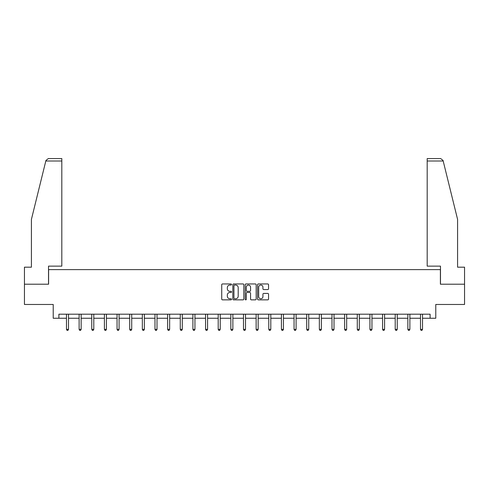 <?xml version="1.0" encoding="UTF-8"?>
<svg xmlns="http://www.w3.org/2000/svg" width="489" height="489" viewBox="0 0 489 489"><rect width="100%" height="100%" fill="white"/><g stroke="black" fill="none" stroke-linecap="round" stroke-linejoin="round"><path stroke-width="0.73" d="M231.535 284.506A0.556 0.556 0 0 0 230.973 283.95L222.526 283.95A0.795 0.795 0 0 0 221.725 284.745L221.725 299.066A0.795 0.795 0 0 0 222.526 299.861L230.973 299.861A0.556 0.556 0 0 0 231.535 299.305A0.556 0.556 0 0 0 230.973 298.748L229.879 298.748A2.543 2.543 0 0 1 227.336 296.2L227.336 295.008A2.543 2.543 0 0 1 229.879 292.465L230.973 292.465A0.556 0.556 0 0 0 231.535 291.909A0.556 0.556 0 0 0 230.973 291.346L229.879 291.346A2.543 2.543 0 0 1 227.336 288.803L227.336 287.611A2.543 2.543 0 0 1 229.879 285.063L230.973 285.063A0.556 0.556 0 0 0 231.535 284.506M267.752 289.561A0.795 0.795 0 0 0 268.547 288.761L268.547 284.745A0.795 0.795 0 0 0 267.752 283.95L258.363 283.95A0.795 0.795 0 0 0 257.569 284.745L257.569 299.066A0.795 0.795 0 0 0 258.363 299.861L267.752 299.861A0.795 0.795 0 0 0 268.547 299.066L268.547 294.213A0.795 0.795 0 0 0 267.752 293.418L263.73 293.418A0.795 0.795 0 0 0 262.935 294.213L262.935 296.621A2.127 2.127 0 0 1 260.808 298.748A2.127 2.127 0 0 1 258.681 296.621L258.681 287.19A2.127 2.127 0 0 1 260.808 285.063A2.127 2.127 0 0 1 262.935 287.19L262.935 288.761A0.795 0.795 0 0 0 263.73 289.561L267.752 289.561M58.894 318.247L58.894 314.195L430.106 314.195L430.106 318.247L435.778 318.247L435.778 304.47L464.55 304.47L464.55 284.207L440.4 284.207L440.4 269.616L48.6 269.616L48.6 284.207L24.45 284.207L24.45 304.47L53.222 304.47L53.222 318.247L66.473 318.247M243.803 284.745A0.795 0.795 0 0 0 243.009 283.95L233.62 283.95A0.795 0.795 0 0 0 232.825 284.745L232.825 299.066A0.795 0.795 0 0 0 233.62 299.861L243.009 299.861A0.795 0.795 0 0 0 243.803 299.066L243.803 284.745M245.991 283.95L255.38 283.95A0.795 0.795 0 0 1 256.175 284.745L256.175 299.066A0.795 0.795 0 0 1 255.38 299.861L251.364 299.861A0.795 0.795 0 0 1 250.564 299.066L250.564 293.259A0.795 0.795 0 0 0 249.769 292.465L247.104 292.465A0.795 0.795 0 0 0 246.309 293.259L246.309 299.305A0.556 0.556 0 0 1 245.753 299.861A0.556 0.556 0 0 1 245.197 299.305L245.197 284.745A0.795 0.795 0 0 1 245.991 283.95M68.503 318.247L79.12 318.247M81.143 318.247L91.761 318.247M93.79 318.247L104.408 318.247M106.431 318.247L117.048 318.247M119.078 318.247L129.695 318.247M131.718 318.247L142.336 318.247M144.365 318.247L154.982 318.247M157.006 318.247L167.623 318.247M169.652 318.247L180.27 318.247M182.293 318.247L192.911 318.247M194.94 318.247L205.557 318.247M207.581 318.247L218.198 318.247M220.227 318.247L230.845 318.247M232.868 318.247L243.485 318.247M245.515 318.247L256.132 318.247M258.155 318.247L268.773 318.247M270.802 318.247L281.419 318.247M283.443 318.247L294.06 318.247M296.089 318.247L306.707 318.247M308.73 318.247L319.348 318.247M321.377 318.247L331.994 318.247M334.018 318.247L344.635 318.247M346.664 318.247L357.282 318.247M359.305 318.247L369.922 318.247M371.952 318.247L382.569 318.247M384.592 318.247L395.21 318.247M397.239 318.247L407.857 318.247M409.88 318.247L420.497 318.247M422.527 318.247L430.106 318.247M234.494 285.063A0.556 0.556 0 0 0 233.938 285.619L233.938 298.192A0.556 0.556 0 0 0 234.494 298.748L235.649 298.748A2.543 2.543 0 0 0 238.198 296.2L238.198 287.611A2.543 2.543 0 0 0 235.649 285.063L234.494 285.063M250.564 287.232A2.127 2.127 0 0 0 248.436 285.105A2.127 2.127 0 0 0 246.309 287.232L246.309 290.552A0.795 0.795 0 0 0 247.104 291.346L249.769 291.346A0.795 0.795 0 0 0 250.564 290.552L250.564 287.232M68.607 314.195L68.558 314.311A0.813 0.813 0 0 0 68.503 314.616L68.503 329.366L66.473 329.366L66.473 314.616A0.813 0.813 0 0 0 66.418 314.311L66.37 314.195M68.503 329.366L67.892 330.423L67.085 330.423L66.473 329.366M45.813 161.009L45.96 160.429L48.319 158.577L61.816 158.577L61.816 161.009L45.813 161.009L31.418 219.365L31.418 267.183L24.45 267.183L24.45 284.207M48.521 284.207L48.521 266.132L61.816 266.132L61.816 161.009M464.55 284.207L464.55 267.183L457.582 267.183L457.582 219.365L443.04 160.429L443.187 161.009L443.04 160.429L440.681 158.577L427.184 158.577L427.184 266.132L440.479 266.132L440.479 284.207M81.253 314.195L81.205 314.311A0.813 0.813 0 0 0 81.143 314.616L81.143 329.366L79.12 329.366L79.12 314.616A0.813 0.813 0 0 0 79.059 314.311L79.01 314.195M81.143 329.366L80.538 330.423L79.725 330.423L79.12 329.366M93.894 314.195L93.845 314.311A0.813 0.813 0 0 0 93.79 314.616L93.79 329.366L91.761 329.366L91.761 314.616A0.813 0.813 0 0 0 91.706 314.311L91.657 314.195M93.79 329.366L93.179 330.423L92.372 330.423L91.761 329.366M106.541 314.195L106.492 314.311A0.813 0.813 0 0 0 106.431 314.616L106.431 329.366L104.408 329.366L104.408 314.616A0.813 0.813 0 0 0 104.346 314.311L104.298 314.195M106.431 329.366L105.826 330.423L105.013 330.423L104.408 329.366M119.182 314.195L119.133 314.311A0.813 0.813 0 0 0 119.078 314.616L119.078 329.366L117.048 329.366L117.048 314.616A0.813 0.813 0 0 0 116.993 314.311L116.944 314.195M119.078 329.366L118.466 330.423L117.66 330.423L117.048 329.366M131.828 314.195L131.779 314.311A0.813 0.813 0 0 0 131.718 314.616L131.718 329.366L129.695 329.366L129.695 314.616A0.813 0.813 0 0 0 129.634 314.311L129.585 314.195M131.718 329.366L131.113 330.423L130.3 330.423L129.695 329.366M144.469 314.195L144.42 314.311A0.813 0.813 0 0 0 144.365 314.616L144.365 329.366L142.336 329.366L142.336 314.616A0.813 0.813 0 0 0 142.281 314.311L142.232 314.195M144.365 329.366L143.754 330.423L142.947 330.423L142.336 329.366M157.116 314.195L157.067 314.311A0.813 0.813 0 0 0 157.006 314.616L157.006 329.366L154.982 329.366L154.982 314.616A0.813 0.813 0 0 0 154.921 314.311L154.872 314.195M157.006 329.366L156.401 330.423L155.588 330.423L154.982 329.366M169.756 314.195L169.707 314.311A0.813 0.813 0 0 0 169.652 314.616L169.652 329.366L167.623 329.366L167.623 314.616A0.813 0.813 0 0 0 167.568 314.311L167.519 314.195M169.652 329.366L169.041 330.423L168.234 330.423L167.623 329.366M182.403 314.195L182.354 314.311A0.813 0.813 0 0 0 182.293 314.616L182.293 329.366L180.27 329.366L180.27 314.616A0.813 0.813 0 0 0 180.209 314.311L180.16 314.195M182.293 329.366L181.688 330.423L180.875 330.423L180.27 329.366M195.044 314.195L194.995 314.311A0.813 0.813 0 0 0 194.94 314.616L194.94 329.366L192.911 329.366L192.911 314.616A0.813 0.813 0 0 0 192.855 314.311L192.807 314.195M194.94 329.366L194.329 330.423L193.522 330.423L192.911 329.366M207.691 314.195L207.642 314.311A0.813 0.813 0 0 0 207.581 314.616L207.581 329.366L205.557 329.366L205.557 314.616A0.813 0.813 0 0 0 205.496 314.311L205.447 314.195M207.581 329.366L206.975 330.423L206.162 330.423L205.557 329.366M220.331 314.195L220.282 314.311A0.813 0.813 0 0 0 220.227 314.616L220.227 329.366L218.198 329.366L218.198 314.616A0.813 0.813 0 0 0 218.143 314.311L218.094 314.195M220.227 329.366L219.616 330.423L218.809 330.423L218.198 329.366M232.978 314.195L232.929 314.311A0.813 0.813 0 0 0 232.868 314.616L232.868 329.366L230.845 329.366L230.845 314.616A0.813 0.813 0 0 0 230.784 314.311L230.735 314.195M232.868 329.366L232.263 330.423L231.45 330.423L230.845 329.366M245.619 314.195L245.57 314.311A0.813 0.813 0 0 0 245.515 314.616L245.515 329.366L243.485 329.366L243.485 314.616A0.813 0.813 0 0 0 243.43 314.311L243.381 314.195M245.515 329.366L244.903 330.423L244.097 330.423L243.485 329.366M258.265 314.195L258.216 314.311A0.813 0.813 0 0 0 258.155 314.616L258.155 329.366L256.132 329.366L256.132 314.616A0.813 0.813 0 0 0 256.071 314.311L256.022 314.195M258.155 329.366L257.55 330.423L256.737 330.423L256.132 329.366M270.906 314.195L270.857 314.311A0.813 0.813 0 0 0 270.802 314.616L270.802 329.366L268.773 329.366L268.773 314.616A0.813 0.813 0 0 0 268.718 314.311L268.669 314.195M270.802 329.366L270.191 330.423L269.384 330.423L268.773 329.366M283.553 314.195L283.504 314.311A0.813 0.813 0 0 0 283.443 314.616L283.443 329.366L281.419 329.366L281.419 314.616A0.813 0.813 0 0 0 281.358 314.311L281.309 314.195M283.443 329.366L282.838 330.423L282.025 330.423L281.419 329.366M296.193 314.195L296.145 314.311A0.813 0.813 0 0 0 296.089 314.616L296.089 329.366L294.06 329.366L294.06 314.616A0.813 0.813 0 0 0 294.005 314.311L293.956 314.195M296.089 329.366L295.478 330.423L294.671 330.423L294.06 329.366M308.84 314.195L308.791 314.311A0.813 0.813 0 0 0 308.73 314.616L308.73 329.366L306.707 329.366L306.707 314.616A0.813 0.813 0 0 0 306.646 314.311L306.597 314.195M308.73 329.366L308.125 330.423L307.312 330.423L306.707 329.366M321.481 314.195L321.432 314.311A0.813 0.813 0 0 0 321.377 314.616L321.377 329.366L319.348 329.366L319.348 314.616A0.813 0.813 0 0 0 319.293 314.311L319.244 314.195M321.377 329.366L320.766 330.423L319.959 330.423L319.348 329.366M334.128 314.195L334.079 314.311A0.813 0.813 0 0 0 334.018 314.616L334.018 329.366L331.994 329.366L331.994 314.616A0.813 0.813 0 0 0 331.933 314.311L331.884 314.195M334.018 329.366L333.412 330.423L332.599 330.423L331.994 329.366M346.768 314.195L346.719 314.311A0.813 0.813 0 0 0 346.664 314.616L346.664 329.366L344.635 329.366L344.635 314.616A0.813 0.813 0 0 0 344.58 314.311L344.531 314.195M346.664 329.366L346.053 330.423L345.246 330.423L344.635 329.366M359.415 314.195L359.366 314.311A0.813 0.813 0 0 0 359.305 314.616L359.305 329.366L357.282 329.366L357.282 314.616A0.813 0.813 0 0 0 357.221 314.311L357.172 314.195M359.305 329.366L358.7 330.423L357.887 330.423L357.282 329.366M372.056 314.195L372.007 314.311A0.813 0.813 0 0 0 371.952 314.616L371.952 329.366L369.922 329.366L369.922 314.616A0.813 0.813 0 0 0 369.867 314.311L369.818 314.195M371.952 329.366L371.34 330.423L370.534 330.423L369.922 329.366M384.702 314.195L384.654 314.311A0.813 0.813 0 0 0 384.592 314.616L384.592 329.366L382.569 329.366L382.569 314.616A0.813 0.813 0 0 0 382.508 314.311L382.459 314.195M384.592 329.366L383.987 330.423L383.174 330.423L382.569 329.366M397.343 314.195L397.294 314.311A0.813 0.813 0 0 0 397.239 314.616L397.239 329.366L395.21 329.366L395.21 314.616A0.813 0.813 0 0 0 395.155 314.311L395.106 314.195M397.239 329.366L396.628 330.423L395.821 330.423L395.21 329.366M409.99 314.195L409.941 314.311A0.813 0.813 0 0 0 409.88 314.616L409.88 329.366L407.857 329.366L407.857 314.616A0.813 0.813 0 0 0 407.795 314.311L407.747 314.195M409.88 329.366L409.275 330.423L408.462 330.423L407.857 329.366M422.63 314.195L422.582 314.311A0.813 0.813 0 0 0 422.527 314.616L422.527 329.366L420.497 329.366L420.497 314.616A0.813 0.813 0 0 0 420.442 314.311L420.393 314.195M422.527 329.366L421.915 330.423L421.108 330.423L420.497 329.366M443.187 161.009L427.184 161.009"/></g></svg>
